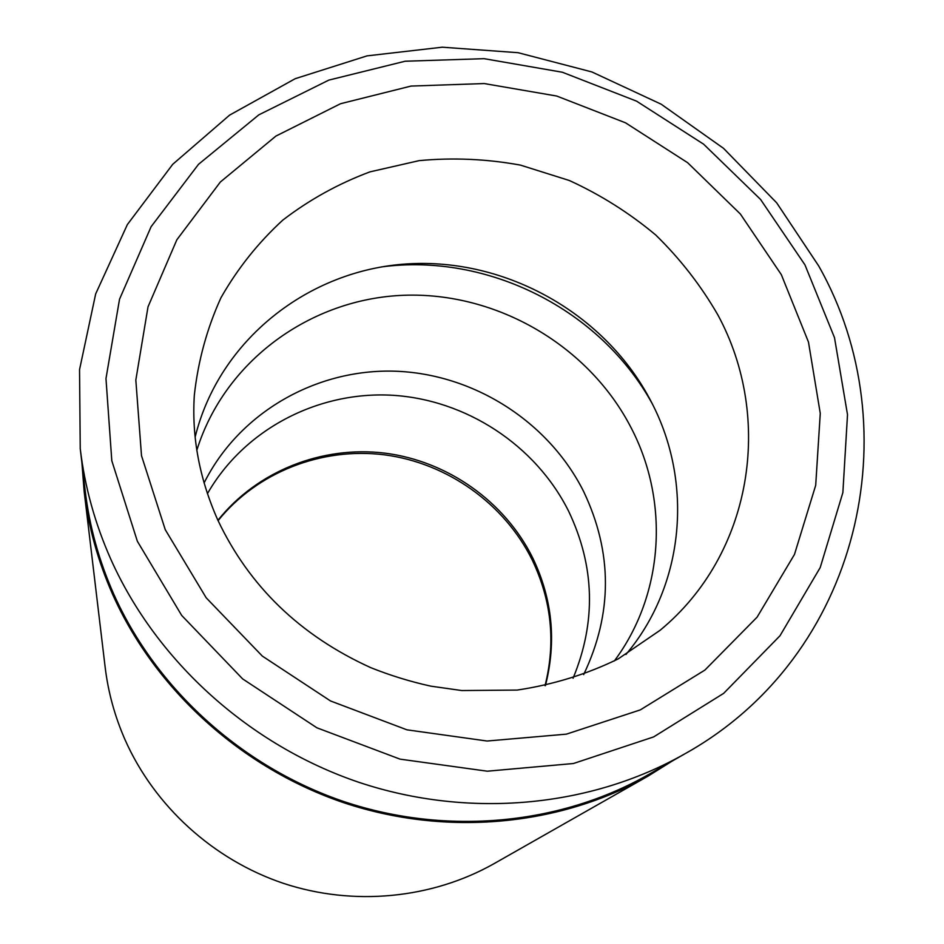 <?xml version="1.0" encoding="UTF-8"?>
<svg xmlns="http://www.w3.org/2000/svg" width="944" height="944" viewBox="0 0 944 944"><rect width="100%" height="100%" fill="white"/><g stroke="black" fill="none" stroke-linecap="round" stroke-linejoin="round"><path stroke-width="1.42" d="M80.24 448.648L85.161 490.502C89.361 526.02 98.908 560.606 113.811 594.26C156.35 689.273 242.478 767.389 344.678 801.845C447.055 835.829 560.358 824.726 648.221 774.741L684.825 753.843C860.503 656.056 911.078 429.013 818.708 265.96L776.688 202.842L723.517 148.326L661.201 104.218L591.923 71.956L518.103 52.699L442.252 47.2L367.051 55.873L295.224 78.682L229.557 115.156L172.74 164.291L127.357 224.578L95.674 293.903L79.544 369.635L80.24 448.648C84.724 486.585 94.966 523.566 110.967 559.603C156.645 661.355 249.358 745.335 359.275 782.446C469.369 819.062 590.991 807.238 684.825 753.843M196.836 450.205C224.696 360.738 310.659 298.764 403.69 295.283C496.827 291.802 589.233 345.693 631.489 428.493C669.39 501.736 664.057 594.272 614.332 660.965M195.148 437.048C219.126 339.899 308.44 269.972 407.395 263.895C506.444 257.724 606.249 314.151 651.49 402.238C693.368 482.325 684.919 584.655 625.919 654.499M207.42 493.688C244.236 429.343 317.786 391.205 391.76 395.229C465.781 399.454 535.496 444.978 568.571 511.093C594.85 566.199 596.348 621.919 573.067 678.264M204.081 482.974C239.245 412.504 316.028 368.844 394.627 371.181C473.286 373.682 548.346 421.26 583.581 491.387C612.668 552.488 612.691 613.565 583.663 674.594M81.916 462.926L84.146 491.352L105.15 667.196C108.159 692.141 114.767 716.295 125.009 739.671C154.391 806.034 213.25 859.748 283.377 883.336C353.622 906.57 432.022 898.747 494.184 863.583L648.139 776.074L672.34 760.97M804.949 264.863L760.593 199.479L703.61 144.172L636.575 101.161L562.353 72.24L484.095 58.67L405.118 61.23L328.854 80.098L258.845 114.838L198.511 164.315L151.134 226.654L119.534 299.213L105.976 378.579L111.805 460.743L137.352 541.242L181.696 615.441L242.655 678.913L316.877 727.789L400.044 759.141L487.269 771.201L573.421 763.519L653.649 736.91L723.659 693.368L780.004 635.749L820.218 567.556L842.874 492.579L847.511 414.699L834.496 337.633L804.949 264.863M84.146 491.352C88.394 526.728 97.94 561.173 112.773 594.696C155.382 689.875 241.617 768.168 343.97 802.789C446.488 836.939 560.016 825.976 648.139 776.074M165.259 529.69L141.506 455.692L135.83 380.031L148.019 306.824L176.858 239.764L220.353 182.015L275.908 136.078L340.536 103.722L411.065 86.069L484.213 83.556L556.736 96.04L625.518 122.814L687.633 162.698L740.367 214.017L781.325 274.645L808.477 342.07L820.265 413.366L815.699 485.322L794.47 554.447L757.088 617.175L704.932 670.051L640.303 709.9L566.388 734.149L487.128 741.028L406.97 729.83L330.553 700.979L262.326 656.092L206.205 597.823L165.259 529.69M717.924 315.013C700.967 285.584 680.223 258.916 655.714 234.985C629.388 212.978 600.596 194.818 569.338 180.505L520.474 165.117C486.762 158.958 452.99 157.459 419.148 160.633L369.965 171.867C338.4 183.655 309.349 199.739 282.811 220.105C258.16 242.714 237.522 268.615 220.92 297.82C206.972 328.536 198.11 360.974 194.334 395.147C191.632 437.06 199.444 478.691 217.793 520.026C249.204 586.366 300.204 635.583 370.78 667.668C390.403 675.503 410.451 681.674 430.912 686.17L461.805 690.548L517.241 690.076C553.349 684.601 587.026 674.205 618.249 658.865L660.116 630.273C752.639 553.845 773.702 418.003 717.924 315.013M217.958 520.25C257.323 470.867 322.305 445.438 385.01 453.155C447.716 461.144 504.839 501.535 532.794 558.057C552.441 599.074 556.641 641.601 545.408 685.627M381.565 266.904C487.918 252.709 600.372 309.479 652.115 403.477M218.158 520.557C257.24 472.071 321.762 446.972 384.409 454.819C447.031 462.926 504.179 503.435 532.062 559.686M545.03 685.71C555.851 642.593 551.626 600.785 532.369 560.299"/></g></svg>
